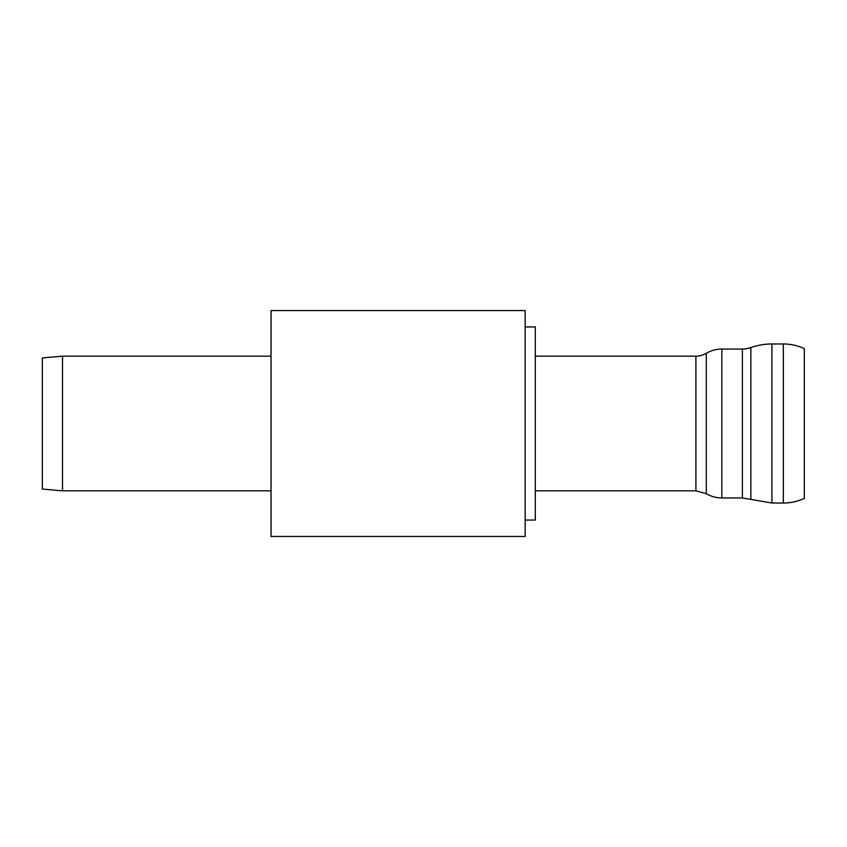 <?xml version="1.0" encoding="UTF-8"?>
<svg xmlns="http://www.w3.org/2000/svg" width="847" height="847" viewBox="0 0 847 847"><rect width="100%" height="100%" fill="white"/><g stroke="black" fill="none" stroke-linecap="round" stroke-linejoin="round"><path stroke-width="1.27" d="M271.04 536.447L271.04 310.553L525.14 310.553L525.14 536.447L271.04 536.447M804.29 348.604L804.29 498.396L804.29 348.604A49.55 49.55 0 0 0 783.348 343.967L771.924 343.967A63.525 63.525 0 0 0 750.866 347.598A25.41 25.41 0 0 1 742.396 349.049L721.835 349.049A30.492 30.492 0 0 0 706.271 353.315A20.328 20.328 0 0 1 695.906 356.163L535.304 356.163M42.35 489.068L42.35 357.932L62.509 356.163L62.509 490.837L42.35 489.068M525.14 520.058L535.304 520.058L535.304 326.942L525.14 326.942M804.29 498.396C797.652 501.466 790.664 503.012 783.348 503.033L783.348 343.967M783.348 503.033L771.924 503.033L771.924 343.967M771.924 503.033L750.866 499.402L750.866 347.598M750.866 499.402L742.396 497.951L742.396 349.049M742.396 497.951L721.835 497.951L721.835 349.049M695.906 356.163L695.906 490.837L706.271 493.685L706.271 353.315M706.271 493.685C711.078 496.501 716.266 497.92 721.835 497.951M271.04 356.163L62.509 356.163M695.906 490.837L535.304 490.837M271.04 490.837L62.509 490.837"/></g></svg>
